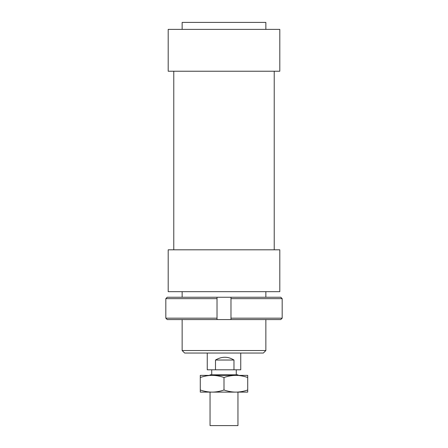 <?xml version="1.0" encoding="UTF-8"?>
<svg xmlns="http://www.w3.org/2000/svg" width="448" height="448" viewBox="0 0 448 448"><rect width="100%" height="100%" fill="white"/><g stroke="black" fill="none" stroke-linecap="round" stroke-linejoin="round"><path stroke-width="0.67" d="M237.95 375.374L237.95 374.814L210.05 374.814L210.05 375.374M237.95 392.118L237.95 425.6L210.05 425.6L210.05 392.118M215.488 369.796L215.488 360.03C221.844 356.339 228.004 356.339 233.974 360.03L233.974 369.796L207.256 369.796L207.256 353.052M240.744 353.052L240.744 369.796L233.974 369.796M215.488 360.03L233.974 360.03M279.804 291.665L168.196 291.665L168.196 249.81L279.804 249.81L279.804 291.665M279.804 29.378L168.196 29.378L168.196 71.232L279.804 71.232L279.804 29.378M265.854 29.378L265.854 22.4L182.146 22.4L182.146 29.378M265.854 350.543L182.146 350.543L184.654 353.052L263.346 353.052L265.854 350.543L265.854 319.57M165.822 318.175L167.227 319.57L217.022 319.57L217.022 318.175L165.822 318.175L165.822 298.642L217.022 298.642L217.022 297.248L167.227 297.248L165.822 298.642M217.022 318.175L217.022 298.642M230.978 318.175L230.978 319.57L280.773 319.57L282.178 318.175L230.978 318.175L230.978 298.642L282.178 298.642L280.773 297.248L217.022 297.248M282.178 318.175L282.178 298.642M230.978 297.248L230.978 298.642M230.978 319.57L217.022 319.57M235.861 392.118L200.284 392.118L200.284 389.995C204.389 391.401 208.342 392.106 212.139 392.118C215.936 392.106 219.89 391.401 224 389.995C228.11 391.401 232.064 392.106 235.861 392.118C239.658 392.106 243.611 391.401 247.716 389.995L247.716 392.118L235.861 392.118M235.861 375.374C232.064 375.385 228.11 376.09 224 377.49C219.89 376.09 215.936 375.385 212.139 375.374L247.716 375.374L247.716 377.49C243.611 376.09 239.658 375.385 235.861 375.374M200.284 377.49L200.284 375.374L212.139 375.374C208.342 375.385 204.389 376.09 200.284 377.49L200.284 389.995M247.716 389.995L247.716 377.49M224 389.995L224 377.49M236.275 369.796L236.275 374.814M211.725 369.796L211.725 374.814M274.226 71.232L274.226 249.81M265.854 291.665L265.854 297.248M182.146 291.665L182.146 297.248M182.146 319.57L182.146 350.543M173.774 71.232L173.774 249.81"/></g></svg>
